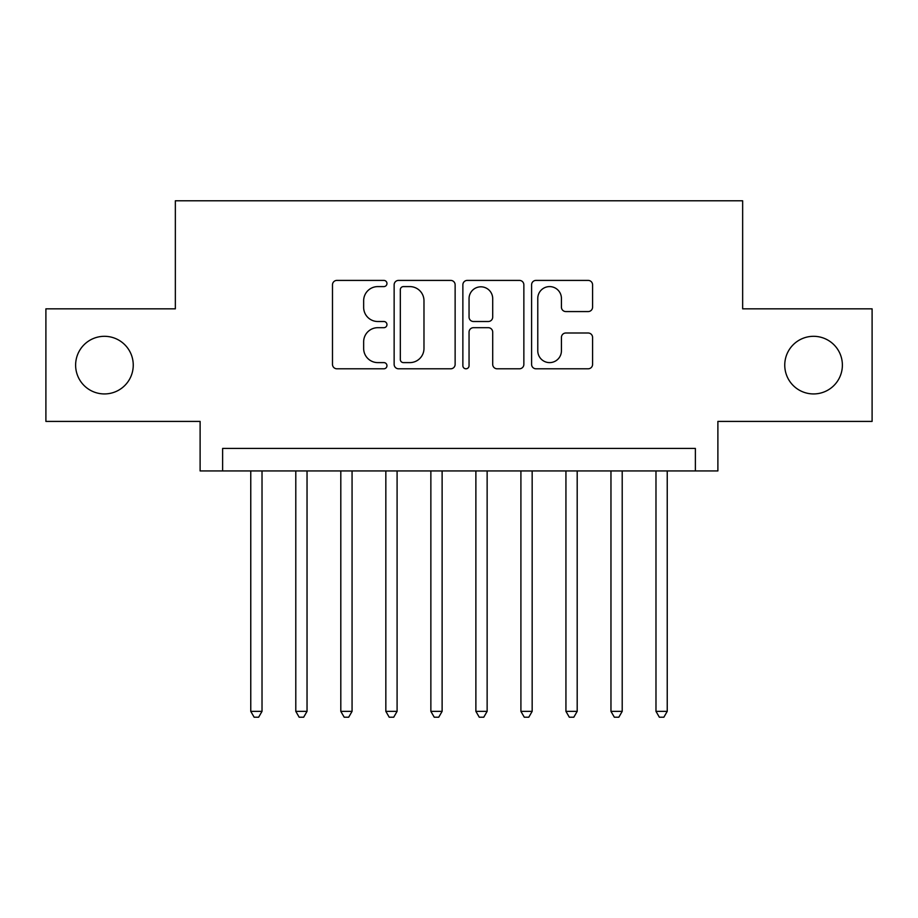<?xml version="1.0" encoding="UTF-8"?>
<svg xmlns="http://www.w3.org/2000/svg" width="918" height="918" viewBox="0 0 918 918"><rect width="100%" height="100%" fill="white"/><g stroke="black" fill="none" stroke-linecap="round" stroke-linejoin="round"><path stroke-width="1.38" d="M386.96 283.501A3.098 3.098 0 0 0 383.873 280.403L336.917 280.403A4.418 4.418 0 0 0 332.488 284.821L332.488 364.377A4.418 4.418 0 0 0 336.917 368.795L383.873 368.795A3.098 3.098 0 0 0 386.96 365.708A3.098 3.098 0 0 0 383.873 362.61L377.791 362.61A14.137 14.137 0 0 1 363.654 348.461L363.654 341.84A14.137 14.137 0 0 1 377.791 327.692L383.873 327.692A3.098 3.098 0 0 0 386.96 324.605A3.098 3.098 0 0 0 383.873 321.507L377.791 321.507A14.137 14.137 0 0 1 363.654 307.369L363.654 300.737A14.137 14.137 0 0 1 377.791 286.6L383.873 286.6A3.098 3.098 0 0 0 386.96 283.501M784.752 365.123A28.814 28.814 0 0 0 813.566 393.937A28.814 28.814 0 0 0 842.38 365.123A28.814 28.814 0 0 0 813.566 336.309A28.814 28.814 0 0 0 784.752 365.123M75.62 365.123A28.814 28.814 0 0 0 104.434 393.937A28.814 28.814 0 0 0 133.248 365.123A28.814 28.814 0 0 0 104.434 336.309A28.814 28.814 0 0 0 75.62 365.123M588.163 311.569A4.418 4.418 0 0 0 592.58 307.14L592.58 284.821A4.418 4.418 0 0 0 588.163 280.403L536.009 280.403A4.418 4.418 0 0 0 531.591 284.821L531.591 364.377A4.418 4.418 0 0 0 536.009 368.795L588.163 368.795A4.418 4.418 0 0 0 592.58 364.377L592.58 337.422A4.418 4.418 0 0 0 588.163 333.004L565.844 333.004A4.418 4.418 0 0 0 561.426 337.422L561.426 350.791A11.819 11.819 0 0 1 549.595 362.61A11.819 11.819 0 0 1 537.776 350.791L537.776 298.419A11.819 11.819 0 0 1 549.595 286.6A11.819 11.819 0 0 1 561.426 298.419L561.426 307.14A4.418 4.418 0 0 0 565.844 311.569L588.163 311.569M695.374 470.934L717.887 470.934L717.887 421.408L872.1 421.408L872.1 308.838L742.651 308.838L742.651 200.79L175.349 200.79L175.349 308.838L45.9 308.838L45.9 421.408L200.113 421.408L200.113 470.934L695.374 470.934L695.374 448.42L222.626 448.42L222.626 470.934M455.133 284.821A4.418 4.418 0 0 0 450.715 280.403L398.561 280.403A4.418 4.418 0 0 0 394.143 284.821L394.143 364.377A4.418 4.418 0 0 0 398.561 368.795L450.715 368.795A4.418 4.418 0 0 0 455.133 364.377L455.133 284.821M467.285 280.403L519.439 280.403A4.418 4.418 0 0 1 523.857 284.821L523.857 364.377A4.418 4.418 0 0 1 519.439 368.795L497.12 368.795A4.418 4.418 0 0 1 492.702 364.377L492.702 332.109A4.418 4.418 0 0 0 488.284 327.692L473.47 327.692A4.418 4.418 0 0 0 469.052 332.109L469.052 365.708A3.098 3.098 0 0 1 465.965 368.795A3.098 3.098 0 0 1 462.867 365.708L462.867 284.821A4.418 4.418 0 0 1 467.285 280.403M403.427 286.6A3.098 3.098 0 0 0 400.328 289.686L400.328 359.512A3.098 3.098 0 0 0 403.427 362.61L409.83 362.61A14.137 14.137 0 0 0 423.978 348.461L423.978 300.737A14.137 14.137 0 0 0 409.83 286.6L403.427 286.6M492.702 298.637A11.819 11.819 0 0 0 480.871 286.818A11.819 11.819 0 0 0 469.052 298.637L469.052 317.089A4.418 4.418 0 0 0 473.47 321.507L488.284 321.507A4.418 4.418 0 0 0 492.702 317.089L492.702 298.637M250.763 470.934L250.763 711.358L262.02 711.358L262.02 470.934M262.02 711.358L258.647 717.21L254.137 717.21L250.763 711.358M295.791 470.934L295.791 711.358L307.037 711.358L307.037 470.934M307.037 711.358L303.663 717.21L299.165 717.21L295.791 711.358M340.808 470.934L340.808 711.358L352.064 711.358L352.064 470.934M352.064 711.358L348.691 717.21L344.193 717.21L340.808 711.358M385.835 470.934L385.835 711.358L397.092 711.358L397.092 470.934M397.092 711.358L393.719 717.21L389.209 717.21L385.835 711.358M430.863 470.934L430.863 711.358L442.12 711.358L442.12 470.934M442.12 711.358L438.735 717.21L434.237 717.21L430.863 711.358M475.88 470.934L475.88 711.358L487.137 711.358L487.137 470.934M487.137 711.358L483.763 717.21L479.265 717.21L475.88 711.358M520.908 470.934L520.908 711.358L532.165 711.358L532.165 470.934M532.165 711.358L528.791 717.21L524.281 717.21L520.908 711.358M565.936 470.934L565.936 711.358L577.192 711.358L577.192 470.934M577.192 711.358L573.807 717.21L569.309 717.21L565.936 711.358M610.963 470.934L610.963 711.358L622.209 711.358L622.209 470.934M622.209 711.358L618.835 717.21L614.337 717.21L610.963 711.358M655.98 470.934L655.98 711.358L667.237 711.358L667.237 470.934M667.237 711.358L663.863 717.21L659.354 717.21L655.98 711.358"/></g></svg>
